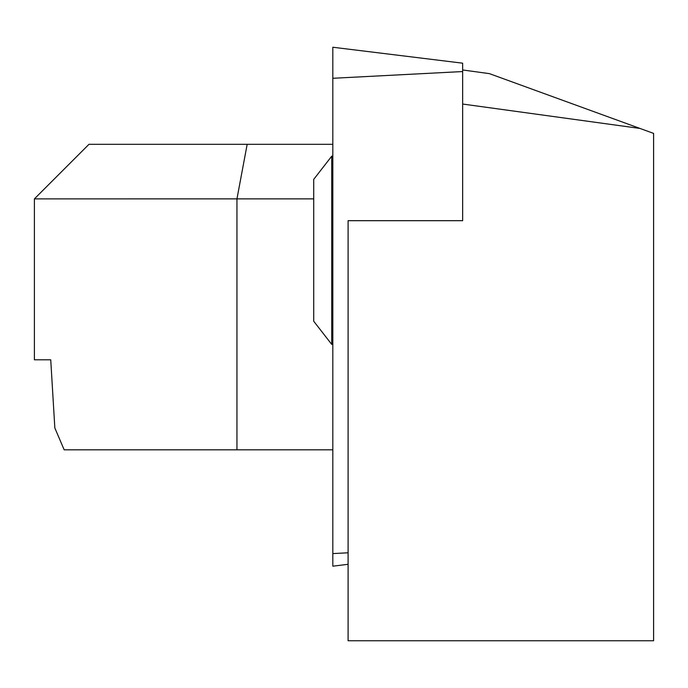 <?xml version="1.0" encoding="UTF-8"?>
<svg xmlns="http://www.w3.org/2000/svg" width="688" height="688" viewBox="0 0 688 688"><rect width="100%" height="100%" fill="white"/><g stroke="black" fill="none" stroke-linecap="round" stroke-linejoin="round"><path stroke-width="1.03" d="M332.82 344.404L331.728 344.404L313.719 321.219L313.719 179.37L331.728 156.185L332.82 156.185M331.728 344.404L331.728 156.185M348.094 564.306L332.82 566.181L332.82 47.24L462.654 63.184L462.654 220.685L348.094 220.685L348.094 640.76L653.6 640.76L653.6 133.395L489.426 73.642L462.654 69.961M313.719 198.866L236.956 198.866L236.956 449.814L64.165 449.814L54.842 427.996L50.731 359.798L34.4 359.798L34.4 198.875L236.956 198.866L247.173 144.308L332.82 144.308M34.4 198.875L88.967 144.308L247.173 144.308M236.956 449.814L332.82 449.814M34.4 359.798L50.731 359.798M462.654 71.552L332.82 78.286M348.094 552.791L332.82 553.582M462.654 104.043L639.995 128.441"/></g></svg>
